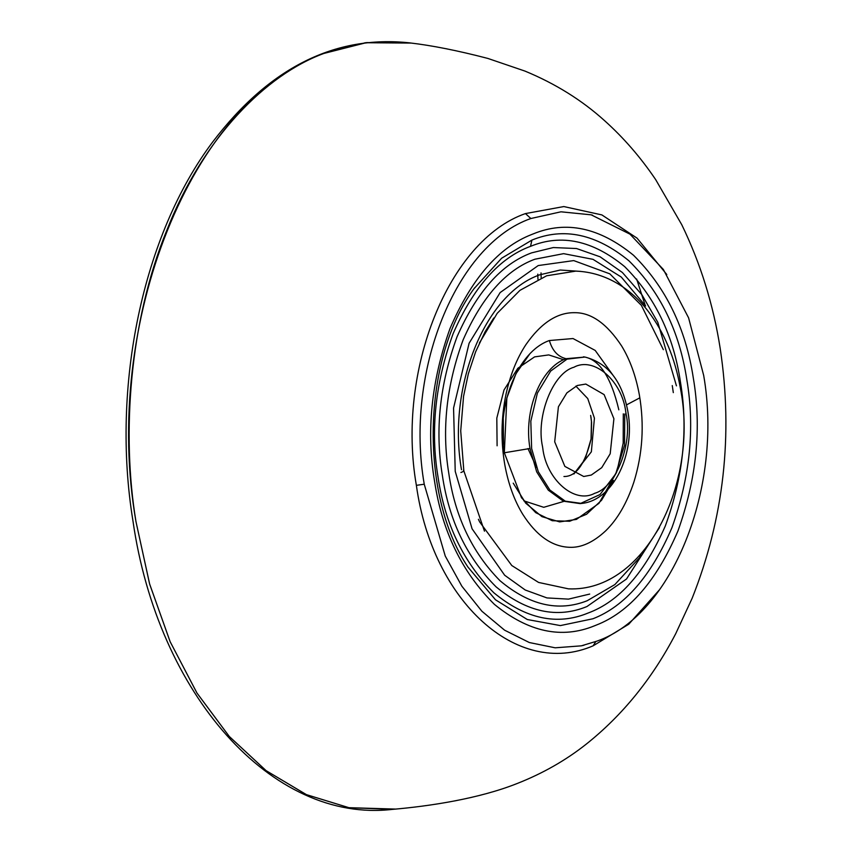 <?xml version="1.0" encoding="UTF-8"?>
<svg xmlns="http://www.w3.org/2000/svg" width="852" height="852" viewBox="0 0 852 852"><rect width="100%" height="100%" fill="white"/><g stroke="black" fill="none" stroke-linecap="round" stroke-linejoin="round"><path stroke-width="1.28" d="M613.909 418.747L610.192 453.775L601.725 467.663L591.309 475.043L583.726 476.502L564.855 466.395L554.695 441.794L558.411 406.766L566.889 392.878L577.294 385.498L585.814 384.06L604.132 394.614L613.909 418.747M616.624 472.296L598.977 503.33L576.399 519.411L559.636 521.893L541.947 516.653L525.716 503.181L513.223 483.159M613.376 480.432L601.533 500.273L586.559 514.257L569.679 521.264L552.256 520.721L535.738 512.659L521.499 497.738L504.331 452.774C496.024 405.467 517.675 351.535 549.38 340.534L573.023 338.542L595.207 350.428L612.801 374.965M584.962 357.052L567.017 359.15L550.658 371.078L537.388 393.123L530.817 421.165L531.627 448.482L538.262 471.678L549.87 490.017L565.291 501.168L581.66 503.436C613.802 500.241 635.209 453.647 628.052 412.57L627.786 410.973C622.003 380.897 607.721 362.92 584.962 357.052L566.037 358.692C540.647 367.531 523.373 410.589 529.997 448.493L504.331 452.774L506.844 397.98L515.971 373.677L529.39 354.453M395.562 809.081L348.926 807.685L306.4 794.65L266.122 770.677L229.284 736.469L196.972 693.059L170.144 641.716L149.611 583.982L135.958 521.541C121.506 434.563 129.27 322.077 166.832 230.253C203.351 137.481 265.909 74.742 323.813 53.463L365.38 42.728L411.09 43.069M392.442 809.379C429.738 806.162 478.941 798.739 517.27 783.467C542.873 773.382 565.845 760.282 586.197 744.179C622.631 715.179 652.472 678.341 675.732 633.654L692.154 598.253C723.87 518.24 733.231 435.031 720.228 348.617C713.38 304.75 700.557 263.449 681.76 224.704L655.667 179.602C640.661 157.396 623.621 137.736 604.526 120.622C581.82 100.131 555.291 83.613 524.938 71.078L487.877 58.437C457.886 50.619 431.868 45.444 409.833 42.898L366.605 42.6L323.813 53.463C191.487 99.578 101.441 323.941 135.958 521.541L149.622 583.971L170.155 641.726L196.982 693.049L229.294 736.469L266.133 770.666L306.411 794.628L348.937 807.685L392.442 809.379C271.884 823.511 157.695 694.061 132.944 520.849C110.973 386.499 142.753 234.683 212.893 141.698C269.296 67.734 334.911 34.794 409.748 42.877M424.243 484.213L445.245 556.026L461.869 586.219L481.881 611.225L504.618 630.203L529.326 642.536L555.174 647.808L581.33 645.837L597.05 641.098C672.153 614.952 723.284 487.568 703.677 375.412L688.597 317.849L663.346 269.445L629.958 234.14L591.192 214.832L560.967 211.807L530.871 218.517C455.756 244.673 404.636 372.058 424.243 484.213L416.372 485.342C396.308 370.684 448.642 240.296 525.439 213.586L530.871 218.517M530.551 246.334L531.914 240.104L530.53 246.334C499.485 257.762 473.712 286.794 453.211 333.441C435.329 382.463 430.26 430.292 438.013 476.928C444.925 523.884 463.531 562.501 493.83 592.758C525.748 618.989 557.133 625.762 587.986 613.078L587.986 613.078C619.042 601.65 644.815 572.619 665.316 525.972C683.197 476.95 688.267 429.12 680.514 382.484C673.602 335.528 654.996 296.911 624.697 266.655C592.779 240.424 561.393 233.65 530.551 246.334M645.624 305.996L621.3 277.07L593.003 259.338L563.619 253.651L534.907 259.21C506.12 269.807 482.2 296.688 463.137 339.831C446.48 385.179 441.677 429.504 448.706 472.817C454.979 516.408 472.083 552.373 500.017 580.723C529.454 605.378 558.518 612.045 587.188 600.735L614.867 584.568L639.756 557.474M623.291 413.848L623.185 443.136L617.029 471.113M537.772 274.152L537.963 279.328M541.158 277.901L541.02 272.885M460.911 472.498C463.52 471.561 464.361 470.794 463.424 470.197M663.346 349.671L641.386 305.367L609.798 273.833L573.737 260.595L538.219 265.558L500.145 292.566L469.101 343.239L453.562 408.055L455.224 471.326L472.072 528.794L504.661 575.238L525.226 589.999L546.952 597.923L568.465 599.126L589.701 594.068M673.314 392.623L672.26 385.573M461.486 469.729C447.098 387.458 484.596 294.025 539.689 274.845L560.254 270.02L580.968 271.415M563.854 501.391L543.736 507.302L523.788 500.816M497.099 445.798L496.812 418.108L504.001 390.014L517.824 368.277L534.587 356.882L548.741 354.911L563.619 359.736M591.032 439.781L591.458 421.08L591.032 439.781M503.266 418.971L503.5 444.329M590.649 415.414L590.947 417.182M590.66 415.446L591.576 422.379L591.213 438.482L585.047 459.409L573.801 473.968M536.536 467.418L527.963 448.557M573.897 474.01L591.352 451.816L594.43 418.183L587.763 398.587L575.877 386.105M542.511 446.544L542.745 448.014C546.281 479.633 574.663 504.384 594.685 493.287C615.613 487.674 632.78 444.339 626.103 413.997L625.858 412.528C622.333 380.908 593.94 356.157 573.918 367.255C552.991 372.867 535.823 416.202 542.511 446.544M529.997 448.493L536.685 471.859L548.294 490.166L563.396 501.2L580.169 503.617L600 494.543L615.73 473.861L624.516 445.287L624.772 413.976M626.295 415.318L625.911 412.506M566.037 358.692C557.9 356.732 552.341 350.683 549.38 340.534M595.782 641.588L593.12 645.827C517.27 678.554 432.465 601.555 416.372 485.342M525.439 213.586L563.811 206.557L601.874 214.917L637.019 238.113L666.797 274.536M659.693 589.552L628.744 624.228L593.12 645.827M594.643 625.751L596.315 625.08C629.255 612.279 656.466 580.915 677.947 530.998C696.648 478.622 701.771 427.651 693.326 378.096C685.743 328.201 665.806 287.252 633.515 255.259C599.52 227.516 566.111 220.38 533.277 233.874L531.605 234.534C498.654 247.346 471.444 278.71 449.973 328.627C431.272 381.004 426.149 431.975 434.595 481.518C442.167 531.424 462.103 572.374 494.405 604.366C528.4 632.109 561.809 639.234 594.643 625.751M474.074 288.636L501.615 258.241L531.893 240.104C563.694 227.047 596.038 233.949 628.936 260.808C660.193 291.767 679.491 331.407 686.829 379.704C695.008 427.672 690.045 477.003 671.94 527.697C651.152 576.016 624.814 606.368 592.928 618.765L560.36 625.592L527.313 619.521L495.491 599.787L468.036 567.166M659.437 527.569L626.518 578.998L586.943 606.539C557.197 618.754 526.93 612.215 496.152 586.922C466.939 557.74 449.004 520.497 442.337 475.214C434.871 430.249 439.76 384.124 457.013 336.849C476.779 291.885 501.636 263.886 531.573 252.874L553.331 247.549L576.57 248.539L600.085 256.803L622.375 272.491L641.982 294.856L657.797 322.301L676.445 385.839M639.863 397.82L626.539 404.881M504.331 452.774L503.138 453.189M478.409 519.283L479.665 521.946L511.796 565.536L538.581 582.438L568.476 588.849C645.614 592.204 699.29 482.221 680.301 387.735C674.933 357.893 664.219 332.408 648.18 311.3C632.312 290.223 607.199 272.193 575.75 271.128L546.654 275.782L519.944 290.351L497.217 313.312L479.399 343.005M569.424 547.293C551.947 546.633 536.398 535.642 522.766 514.31C514.31 500.486 508.335 484.021 504.831 464.926C500.71 441.219 501.125 417.523 506.099 393.848C510.295 374.763 516.876 358.383 525.865 344.709C540.924 323.025 557.24 312.343 574.802 312.684C591.331 312.609 606.954 323.717 621.662 346.008C630.011 359.768 635.922 376.115 639.383 395.04C644.463 424.967 642.61 454.02 633.845 482.2C626.966 502.946 617.615 519.124 605.804 530.711C593.322 542.362 581.192 547.879 569.424 547.293M484.479 531.179L463.818 470.783M636.625 279.009L645.22 305.357M640.779 554.205L639.639 557.645M590.958 417.203L591.576 422.379M591.213 438.482C585.186 464.01 576.101 476.694 563.949 476.513M580.169 503.617L581.66 503.436M618.84 409.823C610.959 376.744 599.18 359.075 583.482 356.807L583.535 356.818M581.33 645.837L584.035 645.209M591.192 214.821L592.566 215.205M468.398 567.73C418.982 495.076 422.028 358.191 474.713 287.72L474.372 288.21M493.766 318.009L485.118 331.737L475.65 351.759L468.323 373.89L463.563 396.318L460.719 430.856L463.818 470.623"/></g></svg>
